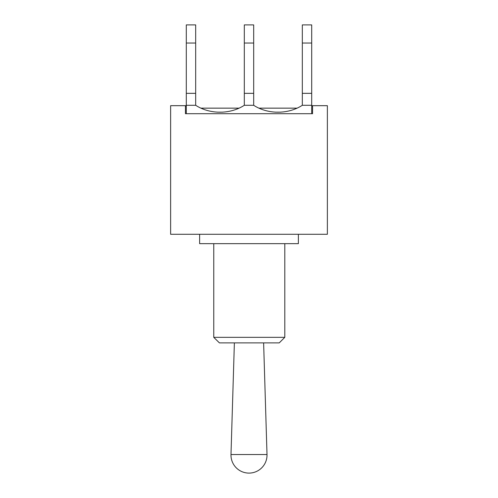 <?xml version="1.0" encoding="UTF-8"?>
<svg xmlns="http://www.w3.org/2000/svg" width="498" height="498" viewBox="0 0 498 498"><rect width="100%" height="100%" fill="white"/><g stroke="black" fill="none" stroke-linecap="round" stroke-linejoin="round"><path stroke-width="0.75" d="M263.623 342.892L267.009 454.537L230.991 454.537A18.021 18.021 0 0 0 249 473.1A18.021 18.021 0 0 0 267.009 454.537M170.627 234.284L327.373 234.284L327.373 105.676L312.563 105.676L312.563 113.7L185.437 113.7L185.437 105.676L170.627 105.676L170.627 234.284M312.563 113.7L311.698 113.7L311.698 24.9L302.317 24.9L302.317 105.29C288.242 114.496 267.768 114.496 253.687 105.29L253.687 93.338L244.313 93.338L244.313 105.29L253.687 105.29M244.313 105.29C230.232 114.496 209.758 114.496 195.683 105.29L195.683 24.9L186.302 24.9L186.302 113.7L185.437 113.7M253.687 93.338L253.687 24.9L244.313 24.9L244.313 93.338M186.302 105.29A20.984 20.984 0 0 1 185.437 106.379A20.984 20.984 0 0 0 186.302 105.29L195.683 105.29M195.683 93.338L186.302 93.338M302.317 105.29L311.698 105.29A20.984 20.984 0 0 0 312.563 106.379A20.984 20.984 0 0 1 311.698 105.29M311.698 93.338L302.317 93.338M199.63 234.284L199.63 243.665L298.37 243.665L298.37 234.284M284.794 243.665L284.794 337.339L213.767 337.339L219.425 342.892L213.767 337.339L213.767 243.665M219.425 342.892L279.235 342.892L284.794 337.339M217.172 112.156L222.824 112.156M275.176 112.156L280.828 112.156M311.698 43.04L302.317 43.04M253.687 43.04L244.313 43.04M195.683 43.04L186.302 43.04M234.377 342.892L230.991 454.537M201.024 108.147L238.965 108.147M259.035 108.147L296.976 108.147"/></g></svg>
